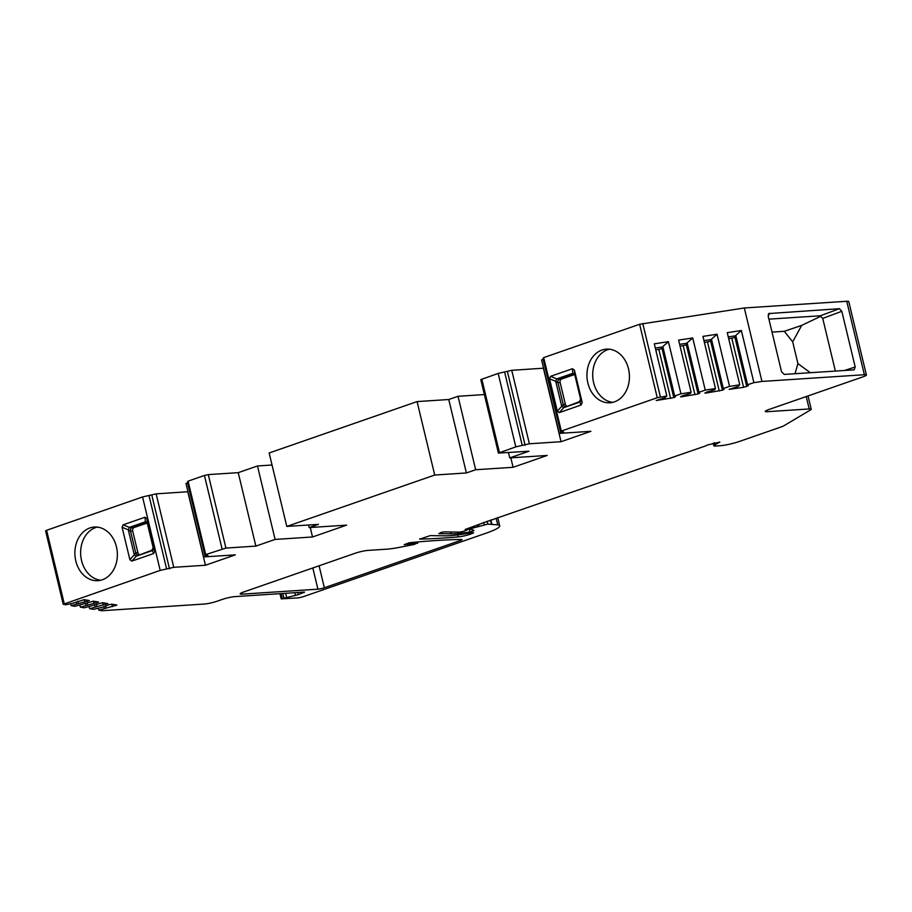 <?xml version="1.0" encoding="UTF-8"?>
<svg xmlns="http://www.w3.org/2000/svg" width="912" height="912" viewBox="0 0 912 912"><rect width="100%" height="100%" fill="white"/><g stroke="black" fill="none" stroke-linecap="round" stroke-linejoin="round"><path stroke-width="1.37" d="M205.029 555.647L187.393 482.197L188.077 481.148L204.436 475.46L208.289 474.605L225.925 548.066L205.713 554.599L205.029 555.647L207.913 555.454L203.638 556.936L235.319 554.872L205.439 565.246L173.77 567.321L160.193 570.41L63.236 604.291L65.824 604.77L73.348 603.106L84.143 599.64L89.33 600.541L71.182 605.648L75.058 606.286L93.377 601.168L98.564 602.068L80.416 607.175L84.292 607.814L102.611 602.695L107.798 603.584L89.65 608.692L93.526 609.33L102.782 607.175L108.927 604.702L111.834 604.211L116.907 605.044L98.884 610.219L101.95 610.721L204.368 604.029A9.405 1.231 166.5 0 0 217.238 601.179L222.209 599.446A9.405 1.231 -13.5 0 1 235.079 596.596L304.471 592.059L298.133 594.749L281.204 598.876L297.358 597.941A4.708 0.616 166.5 0 0 303.787 596.516L486.164 533.155A37.62 4.913 166.5 0 0 499.719 525.882A37.62 4.913 166.5 0 0 497.747 524.856L496.139 518.164M666.82 395.968L654.303 343.835L668.416 341.669L680.933 393.813L673.717 396.31L675.439 396.857L673.786 397.632L656.207 400.516L665.087 397.632L666.82 395.968L657.256 397.723L639.62 324.273L744.317 307.971L846.735 301.279A9.405 1.231 -13.5 0 1 848.764 301.553L866.4 375.003A9.405 1.231 166.5 0 0 864.371 374.729L761.953 381.433L753.882 382.664L747.601 384.727L746.654 385.16L748.376 385.708L743.588 387.326L729.144 389.367L738.025 386.483L739.769 384.818L727.252 332.675L741.365 330.52L753.882 382.664M639.62 324.273L543.677 357.607L543.005 358.644L560.641 432.106L563.513 431.912L559.25 433.394L590.919 431.319L561.051 441.704L529.37 443.779L515.793 446.869L498.419 453.093L528.971 451.223L509.74 457.904L547.177 455.453L513.091 467.297L475.665 469.737L466.385 472.963L434.716 475.038L286.79 526.429L318.459 524.354L309.179 527.581L346.606 525.13L312.531 536.974L275.105 539.425L255.873 546.106L238.237 472.655L257.469 465.964L272.038 465.017M543.187 359.396L541.614 359.944L559.25 433.394M515.793 446.869L498.169 373.418L511.746 370.318L543.586 368.186M498.169 373.418L480.784 379.643L498.419 453.093M475.665 469.737L458.029 396.287L484.375 394.565M458.029 396.287L448.761 399.513L417.08 401.588L269.154 452.979L286.79 526.429M208.289 474.605L238.237 472.655M203.638 556.936L186.002 483.485L187.576 482.938M160.193 570.41L142.557 496.96L156.134 493.859L187.986 491.728M142.557 496.96L46.615 530.294L64.25 603.744M45.748 530.909L46.615 530.294M241.851 592.686L242.193 594.134L317.912 589.175A4.708 0.616 -13.5 0 0 324.353 587.75L460.332 540.508A4.708 0.616 -13.5 0 0 462.019 539.596A4.708 0.616 -13.5 0 0 461.324 539.448A376.257 49.111 166.5 0 0 409.317 542.754L404.21 544.669L416.807 543.21L416.533 542.07M497.747 524.856L487.795 524.115L468.802 529.142A65.846 8.596 -13.5 0 1 474.012 530.624L469.976 531.947A48.917 6.384 -13.5 0 1 451.087 533.816L438.82 533.657L440.713 532.597L443.802 531.89L459.899 532.106L464.379 531.115L467.981 529.541L465.143 529.484L481.832 523.374M225.925 548.066L255.873 546.106M657.256 397.723L561.313 431.057L560.641 432.106M680.933 393.813L691.136 392.251L678.619 340.119L692.732 337.953L705.25 390.097L698.033 392.593L699.755 393.14L698.102 393.916L681.629 396.8L680.523 396.8L682.495 395.785L690.338 393.482L691.136 392.251M705.25 390.097L715.453 388.535L702.935 336.391L717.049 334.237L729.566 386.38L722.338 388.877L724.06 389.424L722.418 390.199L705.945 393.083L704.828 393.083L706.811 392.069L714.655 389.766L715.453 388.535M729.566 386.38L739.769 384.818M481.798 523.34L702.821 446.88A7.524 0.98 166.5 0 0 707.074 445.113L719.876 442.046L715.099 444.748A9.405 1.231 166.5 0 0 713.8 445.74A9.405 1.231 166.5 0 0 715.829 446.014L720.013 445.74A14.113 1.847 166.5 0 0 739.324 441.476L781.094 426.964A9.405 1.231 166.5 0 0 783.875 425.779L810.62 409.864A9.405 1.231 166.5 0 0 811.224 409.226A9.405 1.231 166.5 0 0 809.195 408.952L767.311 411.688A9.405 1.231 -13.5 0 1 765.282 411.415A9.405 1.231 -13.5 0 1 768.668 409.602L863.014 376.827A9.405 1.231 166.5 0 0 866.4 375.003M419.771 539.117L430.236 535.618L444.68 535.811A56.441 7.364 166.5 0 0 472.006 532.711L473.59 532.802A9.405 1.231 -13.5 0 1 458.132 536.929A376.257 49.111 -13.5 0 1 419.771 539.117L419.691 538.753M242.193 594.134A9.405 1.231 -13.5 0 1 240.164 593.849A9.405 1.231 -13.5 0 1 243.55 592.036L355.213 553.242A9.405 1.231 -13.5 0 1 368.083 550.392L386.506 549.195A28.215 3.682 166.5 0 0 400.265 547.2L414.253 544.453L416.807 543.21M761.953 381.433L744.317 307.971M772.019 332.105L784.274 331.307L801.705 325.379L820.606 316.373L820.344 315.78L839.45 308.689L841.822 311.3L855.205 367.012L854.134 369.85L784.297 374.41L781.561 371.857L768.166 316.088L769.614 313.261L768.235 314.321M839.45 308.689L768.782 313.568M820.344 315.78L768.907 319.154M784.274 331.307L792.676 341.806L797.909 363.569L795.036 373.715M801.705 325.379L792.676 341.806M835.369 371.07L822.727 318.391L820.606 316.373M810.312 372.712L797.909 363.569M692.732 337.953L686.269 343.63L698.033 392.593M698.968 392.16L687.215 343.197L679.634 344.348M741.365 330.52L734.901 336.197L746.654 385.16M728.266 336.916L735.847 335.753L747.601 384.727M717.049 334.237L710.585 339.914L722.338 388.877M703.95 340.632L711.531 339.469L723.284 388.444M668.416 341.669L661.952 347.347L673.717 396.31M655.318 348.065L662.899 346.913L674.652 395.876M735.197 337.406L728.722 338.831M710.881 341.122L704.406 342.547M686.565 344.839L680.09 346.264M662.249 348.555L655.785 349.98M188.077 481.148L205.713 554.599M116.44 546.801A26.881 21.227 -93.7 0 0 94.369 527.045A26.881 21.227 -93.7 0 0 75.799 560.926A26.881 21.227 -93.7 0 0 97.869 580.682A26.881 21.227 -93.7 0 0 116.44 546.801M146.992 518.632L154.778 551.053L153.729 553.504L131.852 561.097L129.88 559.694L122.094 527.273L123.143 524.822L145.019 517.229L146.992 518.632L147.334 523.226A2.827 2.052 -4.2 0 0 145.361 521.824L145.521 522.975A2.827 2.223 86.3 0 1 145.988 522.884L147.334 523.226L148.303 524.959M543.677 357.607L561.313 431.057M628.516 368.904A26.881 21.227 -93.7 0 0 606.434 349.136A26.881 21.227 -93.7 0 0 587.864 383.029A26.881 21.227 -93.7 0 0 609.946 402.785A26.881 21.227 -93.7 0 0 628.516 368.904M581.161 404.996L559.295 412.6L557.323 411.198L549.537 378.776L550.586 376.325L572.451 368.733L574.423 370.124L582.209 402.557L581.161 404.996L579.713 402.124A2.827 2.474 153.1 0 0 580.762 399.684L580.967 398.225M434.716 475.038L417.08 401.588M205.439 565.246L187.815 491.796M156.134 493.859L173.77 567.321M146.387 522.918L132.012 527.672L129.344 527.387L128.296 529.838L130.53 531.137L132.685 530.989L137.917 552.752A2.827 2.223 -93.7 0 0 139.217 554.599M132.685 530.989A2.827 2.223 86.3 0 1 134.167 527.535L146.866 523.123M97.253 527.102A26.881 21.227 -93.7 0 0 81.556 560.549A26.881 21.227 -93.7 0 0 100.73 580.249M169.507 568.803L151.871 495.353M137.917 552.752L135.751 552.9L134.292 554.792L136.264 556.183L151.837 550.221L153.193 547.747L147.436 523.773M131.852 561.097L136.264 556.183L152.27 550.62A2.827 2.474 153.1 0 0 153.319 548.18L153.535 546.721M166.622 568.985L148.998 495.535M308.564 525.004L309.179 527.581M275.105 539.425L257.469 465.964M510.823 457.835L513.091 467.297M310.262 527.512L312.531 536.974M508.463 452.557L509.74 457.904M448.761 399.513L466.385 472.963M71.182 605.648L70.714 603.687M80.416 607.175L79.937 605.203M89.65 608.692L89.171 606.731M98.884 610.219L98.405 608.258M84.759 602.068L84.178 599.651M78.364 603.151L77.885 601.156M76.631 603.641L76.232 602.011M93.993 603.596L93.412 601.179M87.598 604.679L87.119 602.684M85.865 605.169L85.466 603.539M103.227 605.123L102.646 602.695M96.82 606.195L96.353 604.2M95.099 606.685L94.7 605.055M104.333 608.213L103.934 606.583M106.054 607.723L105.575 605.728M112.461 606.64L111.88 604.223M504.598 371.993L522.234 445.444M507.471 371.8L525.107 445.261M511.746 370.318L529.37 443.779M561.051 441.704L543.415 368.254M566.66 406.102A2.827 2.223 86.3 0 1 565.349 404.255L560.128 382.493A2.827 2.223 86.3 0 1 561.61 379.039L574.298 374.627M609.33 349.205A26.881 21.227 -93.7 0 0 593.621 382.641A26.881 21.227 -93.7 0 0 612.807 402.352M573.83 374.422L559.444 379.175L556.787 378.89L555.739 381.341L557.962 382.641L563.194 404.404L561.724 406.285L563.696 407.687L579.28 401.725L580.625 399.251L574.765 374.729A2.827 2.052 -4.2 0 0 572.793 373.327L572.964 374.479A2.827 2.223 86.3 0 1 573.431 374.387L574.868 375.277M575.746 376.462L574.765 374.729L574.423 370.124M460.332 540.508L460.081 539.471M317.912 589.175L312.827 567.971M324.353 587.75L319.075 565.793M303.924 592.093L304.061 592.686M297.597 592.515L298.133 594.749M294.758 592.697L295.42 595.445M286.539 597.075L285.638 593.29M283.826 597.77L282.8 593.473M282.218 598.329L281.078 593.587M491.83 523.887L490.884 519.988M491.363 523.876L490.462 520.136M487.795 524.115L487.122 521.299M484.329 524.833L483.759 522.462M479.062 526.486L478.64 524.731M477.5 526.828L477.124 525.255M474.559 527.17L474.331 526.224M471.037 527.991L470.9 527.421M469.543 528.504L469.406 527.934M469.976 531.947L469.315 529.188M451.087 533.816L450.642 531.981M467.172 528.629L467.366 529.462M715.099 444.748L714.609 442.696M806.219 396.549L809.195 408.952M767.311 411.688L766.969 410.252M864.371 374.729L846.735 301.279M822.727 318.391L841.822 311.3M855.205 367.012L844.489 370.477M660.402 396.948L642.766 323.498M746.734 386.483L734.969 337.508M743.588 387.326L731.834 338.363M722.418 390.199L710.653 341.225M719.272 391.043L707.518 342.08M698.102 393.916L686.348 344.941M694.955 394.759L683.202 345.796M673.786 397.632L662.032 348.658M670.651 398.476L658.886 349.513M204.436 475.46L222.072 548.91M499.445 452.546L481.81 379.096M134.167 527.535L132.012 527.672A2.827 2.223 86.3 0 0 130.53 531.137L135.751 552.9A2.827 2.223 86.3 0 0 138.065 554.975L138.214 554.952M122.094 527.273L128.296 529.838L134.292 554.792L129.88 559.694M123.143 524.822L129.344 527.387L145.361 521.824L145.019 517.229M154.778 551.053L153.319 548.18L147.334 523.226M153.729 553.504L152.27 550.62M87.78 601.213L87.541 600.21M97.014 602.741L96.775 601.726M106.248 604.257L106.009 603.254M115.482 605.785L115.243 604.77M560.128 382.493L557.962 382.641A2.827 2.223 86.3 0 1 559.444 379.175L561.61 379.039M565.622 406.467A2.827 2.223 86.3 0 1 565.508 406.478A2.827 2.223 86.3 0 1 563.194 404.404L565.349 404.255M559.295 412.6L563.696 407.687L579.713 402.124M582.209 402.557L580.762 399.684L574.765 374.729M572.451 368.733L572.793 373.327L556.787 378.89L550.586 376.325M549.537 378.776L555.739 381.341L561.724 406.285L557.323 411.198M458.132 536.929L457.642 534.911M417.445 541.99L417.753 543.256M281.204 598.876L279.95 593.666M497.735 517.606L499.719 525.882M468.346 528.299L468.529 529.051M467.719 528.481L467.981 529.541M713.173 443.118L713.8 445.74M808.032 395.922L811.224 409.226M45.6 530.841L63.236 604.291"/></g></svg>
